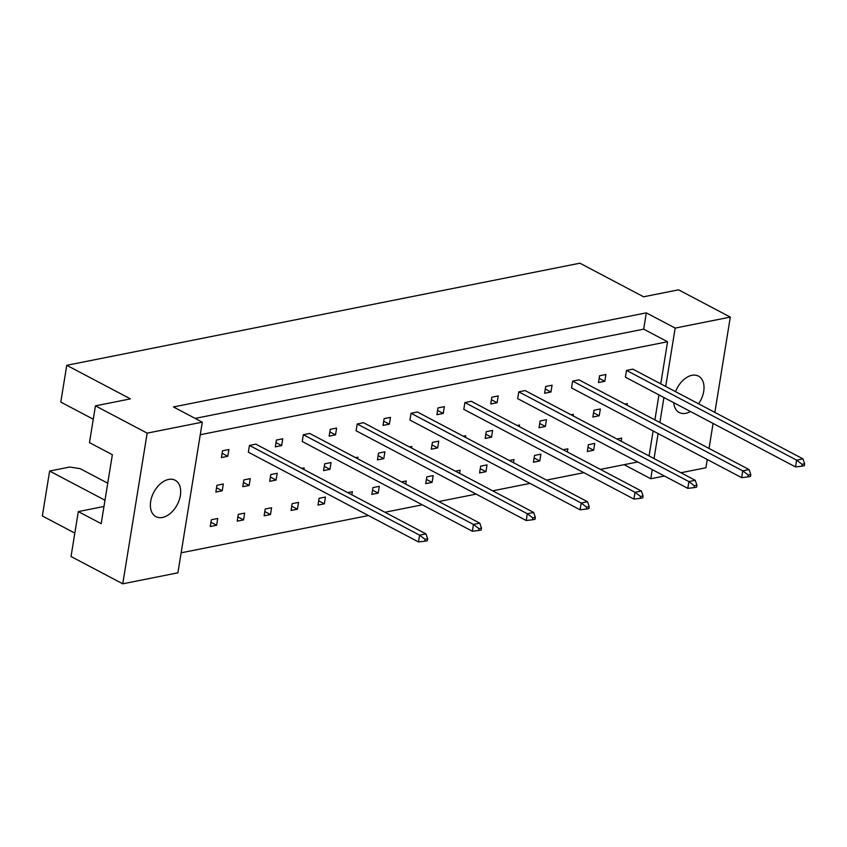 <?xml version="1.0" encoding="UTF-8"?>
<svg xmlns="http://www.w3.org/2000/svg" width="847" height="847" viewBox="0 0 847 847"><rect width="100%" height="100%" fill="white"/><g stroke="black" fill="none" stroke-linecap="round" stroke-linejoin="round"><path stroke-width="1.27" d="M180.369 495.495A20.582 13.256 117.8 0 0 175.128 480.238A20.582 13.256 117.8 0 0 150.681 501.403A20.582 13.256 117.8 0 0 155.922 516.659A20.582 13.256 117.8 0 0 180.369 495.495M698.584 403.807A20.582 13.256 117.8 0 0 703.709 391.367A20.582 13.256 117.8 0 0 698.468 376.11A20.582 13.256 117.8 0 0 675.546 391.663M195.149 418.397L643.688 329.155L646.325 312.861L173.444 406.952L202.295 422.166L177.902 572.826L122.762 583.805L71.032 556.511L78.305 511.588L103.969 506.474M78.305 511.588L101.195 523.658L112.355 454.701L89.475 442.632L95.436 405.851L130.427 398.884L66.754 365.301L579.909 263.195L643.582 296.789L678.574 289.822L730.305 317.106L675.175 328.075L665.71 386.476M104.986 500.238L49.624 471.038L42.35 515.971L74.822 533.102M49.624 471.038L69.687 467.046L80.126 468.645L107.738 483.214M66.754 365.301L60.793 402.092L93.265 419.212M673.767 402.717A20.582 13.256 117.8 0 0 679.262 412.531A20.582 13.256 117.8 0 0 690.464 411.515M664.408 476.025L650.771 478.746L652.254 469.609M654.043 458.566L658.087 433.569M659.877 422.526L663.932 397.518M707.245 459.498L705.9 467.777L680.914 472.742M709.034 448.455L713.079 423.447M714.868 412.404L730.305 317.106M122.762 583.805L147.166 433.135L95.436 405.851M202.295 422.166L147.166 433.135M624.101 464.675L650.771 478.746M646.325 312.861L675.175 328.075M643.688 329.155L667.563 341.743L660.745 383.85M649.067 455.951L653.111 430.943M654.9 419.9L658.955 394.893M249.145 485.426L250.246 478.64L243.883 479.9L242.782 486.686L249.145 485.426L243.47 482.43M243.565 519.899L244.656 513.113L238.303 514.373L237.202 521.159L243.565 519.899L237.891 516.903M249.463 445.427L248.372 452.213L418.492 541.942L419.583 535.156L249.463 445.427L255.826 444.156L425.946 533.896L427.629 538.819L425.078 539.317L424.771 541.222L427.312 540.714L427.629 538.819M227.801 456.3L228.902 449.513L222.539 450.784L221.438 457.571L227.801 456.3L222.126 453.314M222.21 490.784L223.312 483.997L216.948 485.257L215.858 492.043L222.21 490.784L216.546 487.787M216.631 525.256L217.732 518.47L211.369 519.73L210.268 526.516L216.631 525.256L210.956 522.26M200.263 434.723L667.563 341.743M637.738 461.964L600.375 469.397M583.879 472.679L546.516 480.111M530.021 483.393L492.658 490.826M476.152 494.108L438.799 501.54M422.293 504.823L384.94 512.255M368.434 515.548L181.142 552.805M281.659 445.586L282.76 438.799L276.397 440.069L275.296 446.856L281.659 445.586L275.984 442.6M303.332 434.712L302.231 441.499L472.351 531.228L473.452 524.441L303.332 434.712L309.684 433.442L479.815 523.181L481.488 528.094L478.936 528.602L478.629 530.508L481.181 530L481.488 528.094M335.518 434.871L336.619 428.084L330.256 429.344L329.155 436.131L335.518 434.871L329.843 431.875M357.19 423.987L356.089 430.774L526.209 520.513L527.31 513.727L357.19 423.987L363.554 422.727L533.674 512.456L535.346 517.379L532.805 517.888L532.498 519.783L535.039 519.285L535.346 517.379M389.376 424.156L390.478 417.37L384.115 418.63L383.024 425.416L389.376 424.156L383.712 421.16M411.049 413.272L409.948 420.059L580.068 509.799L581.169 503.012L411.049 413.272L417.412 412.013L587.532 501.742L589.205 506.665L586.664 507.173L586.357 509.068L588.898 508.56L589.205 506.665M443.246 413.442L444.336 406.655L437.984 407.915L436.883 414.702L443.246 413.442L437.571 410.446M464.908 402.558L463.807 409.345L633.927 499.074L635.028 492.287L464.908 402.558L471.271 401.287L641.391 491.027L643.064 495.95L640.523 496.458L640.216 498.354L642.757 497.845L643.064 495.95M497.104 402.717L498.205 395.93L491.842 397.201L490.741 403.987L497.104 402.717L491.429 399.731M518.766 391.843L517.676 398.63L687.796 488.359L688.886 481.572L518.766 391.843L525.129 390.573L695.249 480.313L696.933 485.236L694.381 485.733L694.074 487.639L696.626 487.131L696.933 485.236M550.963 392.002L552.064 385.216L545.701 386.486L544.6 393.273L550.963 392.002L545.288 389.017M572.636 381.129L571.534 387.915L741.654 477.644L742.755 470.858L572.636 381.129L578.988 379.858L749.119 469.587L750.791 474.511L748.24 475.019L747.933 476.925L750.484 476.416L750.791 474.511M604.822 381.288L605.923 374.501L599.56 375.761L598.458 382.548L604.822 381.288L599.157 378.291M626.494 370.404L625.393 377.19L795.513 466.93L796.614 460.143L626.494 370.404L632.857 369.144L802.977 458.873L804.65 463.796L802.109 464.304L801.802 466.199L804.343 465.702L804.65 463.796M270.489 514.542L271.591 507.755L265.227 509.015L264.126 515.802L270.489 514.542L264.815 511.546M297.424 509.185L298.525 502.398L292.162 503.658L291.061 510.445L297.424 509.185L291.749 506.188M324.348 503.827L325.449 497.041L319.086 498.301L317.996 505.087L324.348 503.827L318.684 500.831M351.876 494.817L352.384 491.673L347.683 492.615M378.217 493.102L379.308 486.316L372.955 487.586L371.854 494.373L378.217 493.102L372.542 490.117M405.734 484.103L406.242 480.958L401.552 481.89M432.076 482.388L433.177 475.601L426.814 476.872L425.713 483.658L432.076 482.388L426.401 479.402M459.593 473.388L460.101 470.244L455.411 471.176M485.934 471.673L487.036 464.887L480.673 466.146L479.571 472.933L485.934 471.673L480.26 468.677M513.451 462.674L513.96 459.529L509.269 460.461M539.793 460.959L540.894 454.172L534.531 455.432L533.43 462.218L539.793 460.959L534.129 457.962M567.321 451.949L567.829 448.815L563.128 449.746M593.652 450.233L594.753 443.447L588.39 444.717L587.299 451.504L593.652 450.233L587.987 447.248M621.179 441.234L621.687 438.09L616.987 439.032M276.08 480.058L277.17 473.272L270.818 474.542L269.717 481.329L276.08 480.058L270.405 477.073M303.851 469.492L304.105 467.915L301.754 468.38M329.938 469.344L331.039 462.557L324.676 463.828L323.575 470.614L329.938 469.344L324.263 466.358M357.709 458.778L357.963 457.2L355.613 457.666M383.797 458.629L384.898 451.843L378.535 453.113L377.434 459.9L383.797 458.629L378.122 455.633M411.568 448.052L411.822 446.485L409.482 446.951M437.655 447.915L438.757 441.128L432.394 442.388L431.292 449.175L437.655 447.915L431.991 444.919M465.437 437.338L465.691 435.771L463.341 436.237M491.514 437.2L492.615 430.414L486.252 431.674L485.162 438.46L491.514 437.2L485.85 434.204M519.296 426.623L519.55 425.046L517.199 425.522M545.383 426.475L546.474 419.689L540.121 420.959L539.02 427.746L545.383 426.475L539.708 423.489M573.154 415.909L573.408 414.331L571.058 414.797M599.242 415.761L600.343 408.974L593.98 410.244L592.879 417.031L599.242 415.761L593.567 412.775M627.013 405.184L627.267 403.617L624.927 404.083M425.078 539.317L419.583 535.156L425.946 533.896M424.771 541.222L418.492 541.942M478.936 528.602L473.452 524.441L479.815 523.181M478.629 530.508L472.351 531.228M532.805 517.888L527.31 513.727L533.674 512.456M532.498 519.783L526.209 520.513M586.664 507.173L581.169 503.012L587.532 501.742M586.357 509.068L580.068 509.799M640.523 496.458L635.028 492.287L641.391 491.027M640.216 498.354L633.927 499.074M694.381 485.733L688.886 481.572L695.249 480.313M694.074 487.639L687.796 488.359M748.24 475.019L742.755 470.858L749.119 469.587M747.933 476.925L741.654 477.644M802.109 464.304L796.614 460.143L802.977 458.873M801.802 466.199L795.513 466.93"/></g></svg>
